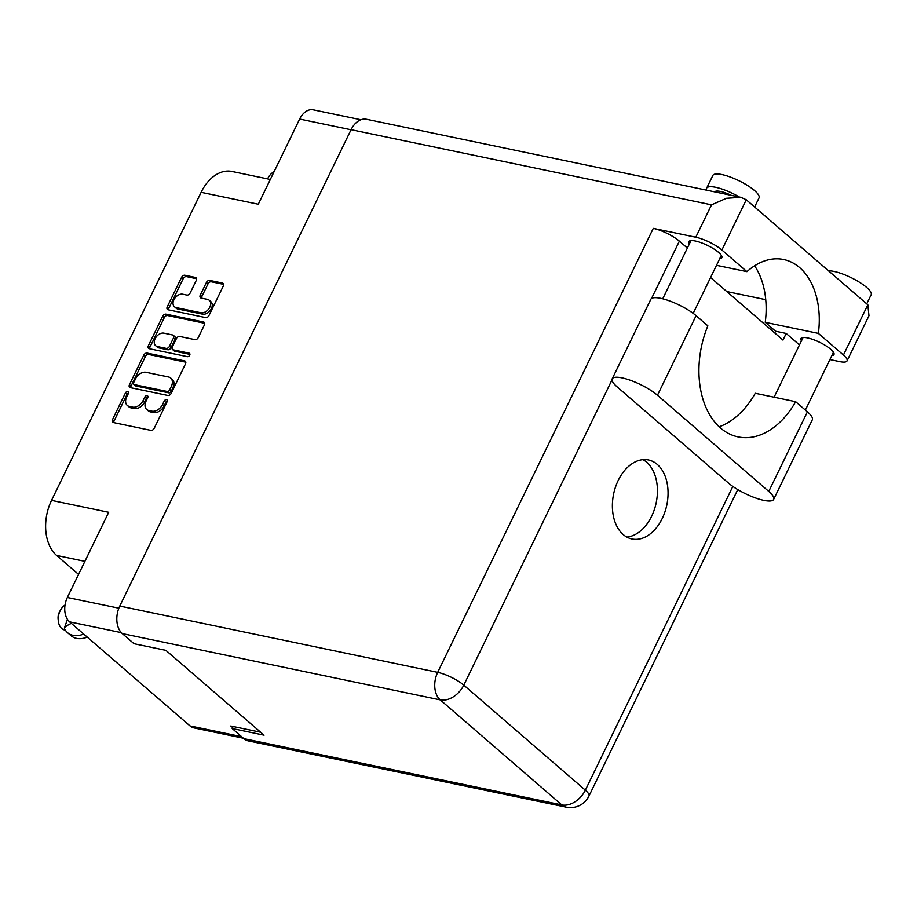 <?xml version="1.0" encoding="UTF-8"?>
<svg xmlns="http://www.w3.org/2000/svg" width="917" height="917" viewBox="0 0 917 917"><rect width="100%" height="100%" fill="white"/><g stroke="black" fill="none" stroke-linecap="round" stroke-linejoin="round"><path stroke-width="1.38" d="M174.448 306.748L176.041 308.123A7.703 5.342 -49.2 0 0 177.829 308.995L202.554 314.141A7.703 5.342 -49.2 0 0 211.38 308.616A7.703 5.342 -49.2 0 0 210.841 301.624L209.236 300.237A7.703 5.342 -49.2 0 0 207.46 299.366L201.144 298.059A2.877 1.994 -49.2 0 1 200.479 297.727A2.877 1.994 -49.2 0 1 200.273 295.114L206.417 282.47A2.877 1.994 -49.2 0 1 209.718 280.407L222.441 283.055A2.877 1.994 -49.2 0 1 223.106 283.387A2.877 1.994 -49.2 0 1 223.312 286.001L208.961 315.54A2.877 1.994 -49.2 0 1 205.66 317.603L168.12 309.774A2.877 1.994 -49.2 0 1 167.444 309.453A2.877 1.994 -49.2 0 1 167.249 306.84L181.589 277.301A2.877 1.994 -49.2 0 1 184.89 275.238L195.424 277.427A2.877 1.994 -49.2 0 1 196.089 277.748A2.877 1.994 -49.2 0 1 196.295 280.361L190.151 293.004A2.877 1.994 -49.2 0 1 186.85 295.079L182.735 294.219A7.703 5.342 -49.2 0 0 174.597 298.541A7.703 5.342 -49.2 0 0 174.448 306.748A7.703 5.342 -49.2 0 0 176.236 307.608L200.949 312.766A7.703 5.342 -49.2 0 0 209.787 307.229A7.703 5.342 -49.2 0 0 209.236 300.237M189.704 355.211A2.017 1.398 -49.2 0 0 189.555 353.377A2.017 1.398 -49.2 0 0 189.097 353.16L173.233 349.847A2.877 1.994 -49.2 0 1 172.568 349.526A2.877 1.994 -49.2 0 1 172.362 346.913L176.442 338.522A2.877 1.994 -49.2 0 1 179.743 336.459L194.966 339.634A2.877 1.994 -49.2 0 0 198.267 337.559L204.411 324.927A2.877 1.994 -49.2 0 0 204.204 322.303A2.877 1.994 -49.2 0 0 203.54 321.982L165.988 314.153A2.877 1.994 -49.2 0 0 162.687 316.227L148.348 345.766A2.877 1.994 -49.2 0 0 148.543 348.38A2.877 1.994 -49.2 0 0 149.219 348.701L187.389 356.656A2.017 1.398 -49.2 0 0 189.704 355.211M121.319 632.638L69.6 621.864L190.037 725.92L241.595 736.672M260.657 732.247L230.786 726.023L232.631 727.617M184.638 360.908L147.087 353.079A2.877 1.994 -49.2 0 0 143.786 355.154L129.446 384.682A2.877 1.994 -49.2 0 0 129.652 387.306A2.877 1.994 -49.2 0 0 130.317 387.627L167.868 395.456A2.877 1.994 -49.2 0 0 171.17 393.382L185.509 363.843A2.877 1.994 -49.2 0 0 185.303 361.229A2.877 1.994 -49.2 0 0 184.638 360.908L185.727 361.848M126.649 397.061L128.323 393.622A2.017 1.398 -49.2 0 0 128.185 391.788A2.017 1.398 -49.2 0 0 125.4 393.015L112.493 419.608A2.877 1.994 -49.2 0 0 112.688 422.221A2.877 1.994 -49.2 0 0 113.364 422.542L150.904 430.371A2.877 1.994 -49.2 0 0 154.205 428.308L167.123 401.703A2.017 1.398 -49.2 0 0 166.986 399.881A2.017 1.398 -49.2 0 0 164.2 401.096L162.527 404.546A9.216 6.385 -49.2 0 1 151.97 411.16L148.841 410.507A9.216 6.385 -49.2 0 1 146.697 409.475A9.216 6.385 -49.2 0 1 146.055 401.107L147.729 397.669A2.017 1.398 -49.2 0 0 147.58 395.835A2.017 1.398 -49.2 0 0 144.806 397.05L143.132 400.5A9.216 6.385 -49.2 0 1 132.564 407.114L129.435 406.46A9.216 6.385 -49.2 0 1 127.303 405.429A9.216 6.385 -49.2 0 1 126.649 397.061M351.051 129.767L299.653 119.05L258.296 204.227L201.132 192.306L51.547 500.373L108.71 512.294L67.354 597.471L118.843 608.2M78.553 574.397L56.625 555.45A41.093 27.659 -78.2 0 1 51.547 500.373M201.132 192.306A41.093 27.659 -78.2 0 1 231.932 171.456L270.32 179.457M127.303 405.429L128.896 406.816A9.216 6.385 -49.2 0 0 131.039 407.847L129.435 406.46M147.924 397.05A2.017 1.398 -49.2 0 0 146.399 398.437L144.737 401.875A9.216 6.385 -49.2 0 1 134.169 408.501L131.039 407.847M146.697 409.475L148.302 410.862A9.216 6.385 -49.2 0 0 150.434 411.893L148.841 410.507M167.33 401.096A2.017 1.398 -49.2 0 0 165.805 402.483L164.132 405.922A9.216 6.385 -49.2 0 1 153.563 412.547L150.434 411.893M128.529 393.015A2.017 1.398 -49.2 0 0 127.004 394.39L114.086 420.995A2.877 1.994 -49.2 0 0 113.788 422.634M185.807 362.204L148.692 354.466A2.877 1.994 -49.2 0 0 145.39 356.53L131.051 386.068A2.877 1.994 -49.2 0 0 130.741 387.719M133.699 382.538A2.017 1.398 -49.2 0 0 133.848 384.372A2.017 1.398 -49.2 0 0 134.306 384.601L167.272 391.467A2.017 1.398 -49.2 0 0 169.576 390.023L171.341 386.389A9.216 6.385 -49.2 0 0 170.7 378.022A9.216 6.385 -49.2 0 0 168.556 376.99L146.032 372.291A9.216 6.385 -49.2 0 0 135.464 378.916L133.699 382.538M133.848 384.372L135.441 385.759A2.017 1.398 -49.2 0 0 135.911 385.988L134.306 384.601M170.7 378.022L172.293 379.409A9.216 6.385 -49.2 0 1 172.946 387.776L171.181 391.41A2.017 1.398 -49.2 0 1 168.877 392.854L135.911 385.988M149.643 348.792A2.877 1.994 -49.2 0 1 149.941 347.142L164.292 317.614L162.687 316.227M204.709 323.277L167.593 315.54A2.877 1.994 -49.2 0 0 164.292 317.614M172.568 349.526L174.173 350.913A2.877 1.994 -49.2 0 0 174.838 351.234L189.934 354.375M163.937 333.158A7.703 5.342 -49.2 0 0 155.798 337.49A7.703 5.342 -49.2 0 0 155.649 345.686A7.703 5.342 -49.2 0 0 157.437 346.557L166.149 348.368A2.877 1.994 -49.2 0 0 169.45 346.305L173.519 337.915A2.877 1.994 -49.2 0 0 173.313 335.301A2.877 1.994 -49.2 0 0 172.648 334.98L163.937 333.158M155.649 345.686L157.254 347.073A7.703 5.342 -49.2 0 0 159.042 347.944L157.437 346.557M173.313 335.301L174.918 336.688A2.877 1.994 -49.2 0 1 175.124 339.301L171.043 347.692A2.877 1.994 -49.2 0 1 167.742 349.755L159.042 347.944M223.61 284.35L211.311 281.794A2.877 1.994 -49.2 0 0 208.01 283.857L201.878 296.5A2.877 1.994 -49.2 0 0 201.568 298.14M196.605 278.722L186.495 276.613A2.877 1.994 -49.2 0 0 183.194 278.688L168.843 308.227A2.877 1.994 -49.2 0 0 168.545 309.866M299.653 119.05A18.202 12.242 -78.2 0 1 313.305 109.822L360.908 119.749M69.6 621.864A18.202 12.242 -78.2 0 1 67.354 597.471M243.395 738.231L194.003 727.926A18.202 12.242 -78.2 0 1 190.037 725.92M728.396 482.995A27.888 7.221 -154.1 0 0 763.792 500.361A27.888 7.221 -154.1 0 0 773.661 499.387A27.888 7.221 -154.1 0 0 768.767 491.42L657.466 395.238A27.888 7.221 -154.1 0 0 630.77 380.429A27.888 7.221 -154.1 0 0 612.189 378.847A27.888 7.221 -154.1 0 0 617.084 386.825L728.396 482.995M706.698 190.186A25.687 6.648 25.9 0 1 706.64 188.203L712.841 175.456A25.687 6.648 25.9 0 1 721.931 174.562A25.687 6.648 25.9 0 1 747.607 185.521A25.687 6.648 25.9 0 1 759.047 197.889L754.622 206.978M706.64 188.203A25.687 6.648 25.9 0 1 715.73 187.309A25.687 6.648 25.9 0 1 739.285 196.983M828.521 270.836A25.687 6.648 25.9 0 1 834.034 271.432A25.687 6.648 25.9 0 1 859.722 282.402A25.687 6.648 25.9 0 1 871.15 294.758L866.737 303.859M713.862 191.687L740.856 197.315L726.482 198.267L711.523 204.835L351.085 129.687A20.541 13.824 -78.2 0 1 366.491 119.267L713.862 191.687M689.355 243.968A18.34 4.757 25.9 0 1 688.85 241.652A18.34 4.757 25.9 0 1 695.338 241.011A18.34 4.757 25.9 0 1 713.69 248.839A18.34 4.757 25.9 0 1 721.851 257.677A18.34 4.757 25.9 0 1 719.719 258.709M801.469 340.837A18.34 4.757 25.9 0 1 800.965 338.522A18.34 4.757 25.9 0 1 807.453 337.88A18.34 4.757 25.9 0 1 825.793 345.709A18.34 4.757 25.9 0 1 833.966 354.547A18.34 4.757 25.9 0 1 831.834 355.578M618.207 480.439A40.359 27.166 101.8 0 0 631.985 538.978A40.359 27.166 101.8 0 0 662.246 518.495A40.359 27.166 101.8 0 0 648.457 459.956A40.359 27.166 101.8 0 0 618.207 480.439M642.977 459.646A40.359 27.166 -78.2 0 1 651.62 516.282A40.359 27.166 -78.2 0 1 626.838 537.064M731.308 195.321A16.873 4.367 -154.1 0 0 720.544 191.458A16.873 4.367 -154.1 0 0 714.664 191.882M719.169 426.795A80.719 54.321 101.8 0 0 755.264 393.267L795.647 401.692L807.407 411.848L768.767 491.42M773.661 499.387L812.302 419.826A27.888 7.221 -154.1 0 0 807.407 411.848M829.896 359.567L839.777 361.63A20.541 5.319 -154.1 0 0 847.044 360.92A20.541 5.319 -154.1 0 0 843.434 355.039L867.837 304.799L746.278 199.768L740.856 197.315M746.278 199.768L721.885 250.009L746.942 271.661L716.509 265.322M721.885 250.009A20.541 5.319 -154.1 0 0 695.797 237.216L653.294 228.356A20.541 5.319 25.9 0 1 679.382 241.148L687.372 248.06M611.994 379.902L463.784 685.137L585.344 790.167A20.541 14.236 -49.2 0 1 561.8 804.92A20.541 13.824 101.8 0 0 566.282 807.178L248.347 740.902A20.541 13.824 -78.2 0 1 243.876 738.644L561.8 804.92L440.24 699.889L122.316 633.601L134.008 643.711L165.885 650.348L264.062 735.182L232.184 728.534L243.876 738.644M233.159 726.516L232.184 728.534M122.316 633.601A20.541 13.824 -78.2 0 1 119.772 606.068L351.085 129.687M754.611 265.792A73.383 49.38 -78.2 0 1 765.248 322.314L775.576 331.232L786.201 333.456L799.475 344.93M786.201 333.456L782.98 340.081L710.583 277.53M775.576 331.232L774.739 332.963M726.814 291.549L765.741 299.664M765.248 322.314L818.377 333.387L843.434 355.039M818.377 333.387A73.383 49.38 101.8 0 0 783.645 259.511A73.383 49.38 101.8 0 0 746.942 271.661M867.837 304.799L868.984 315.723L847.044 360.92M795.647 401.692A80.719 54.321 101.8 0 1 738.128 436.916A80.719 54.321 101.8 0 1 707.867 325.844L696.095 315.677A27.888 7.221 -154.1 0 0 669.399 300.868A27.888 7.221 -154.1 0 0 650.829 299.286L612.189 378.847M65.359 630.139L64.626 629.979A13.205 8.883 -78.2 0 1 61.748 628.523A13.205 8.883 -78.2 0 1 58.287 620.763A13.205 8.883 -78.2 0 1 60.522 610.034A13.205 8.883 -78.2 0 1 65.015 605.117M83.734 634.071A23.624 16.368 130.8 0 1 67.56 632.696A23.624 16.368 130.8 0 1 64.328 628.111L67.468 619.365M58.287 620.763L58.103 618.86A8.803 5.926 -78.2 0 1 59.594 611.708L60.522 610.034M67.56 632.696L71.09 635.733A23.624 16.368 -49.2 0 0 87.264 637.12M64.58 627.583A18.202 12.609 130.8 0 1 71.411 623.422M267.569 178.884A16.139 10.866 -78.2 0 1 268.028 178.013A16.139 10.866 -78.2 0 1 274.114 171.662M202.554 314.141L200.949 312.766M189.853 353.813L189.097 353.16M134.169 408.501L132.564 407.114M144.737 401.875L143.132 400.5M146.399 398.437L144.806 397.05M153.563 412.547L151.97 411.16M164.132 405.922L162.527 404.546M165.805 402.483L164.2 401.096M114.086 420.995L112.493 419.608M127.004 394.39L125.4 393.015M148.692 354.466L147.087 353.079M131.051 386.068L129.446 384.682M145.39 356.53L143.786 355.154M168.877 392.854L167.272 391.467M171.181 391.41L169.576 390.023M172.946 387.776L171.341 386.389M149.941 347.142L148.348 345.766M167.593 315.54L165.988 314.153M204.617 322.922L203.54 321.982M174.838 351.234L173.233 349.847M167.742 349.755L166.149 348.368M171.043 347.692L169.45 346.305M175.124 339.301L173.519 337.915M177.829 308.995L176.236 307.608M201.878 296.5L200.273 295.114M208.01 283.857L206.417 282.47M211.311 281.794L209.718 280.407M223.519 283.995L222.441 283.055M168.843 308.227L167.249 306.84M183.194 278.688L181.589 277.301M186.495 276.613L184.89 275.238M196.513 278.367L195.424 277.427M84.891 561.342L56.625 555.45M566.282 807.178A20.541 20.541 0 0 0 588.955 796.048A20.541 5.319 -154.1 0 0 585.344 790.167L732.843 486.423M679.382 241.148L651.54 298.483M119.772 606.068L437.696 672.344L653.294 228.356M695.797 237.216L711.523 204.835M463.784 685.137A20.541 5.319 -154.1 0 0 437.696 672.344A20.541 13.824 -78.2 0 0 440.24 699.889A20.541 14.236 -49.2 0 0 463.784 685.137M696.095 315.677L657.466 395.238M805.367 410.082L833.461 352.231M693.183 313.35L721.347 255.362M662.739 298.793L690.982 240.609M774.097 397.199L803.097 337.479M588.955 796.048L737.761 489.586M267.546 178.884L268.028 178.013"/></g></svg>
